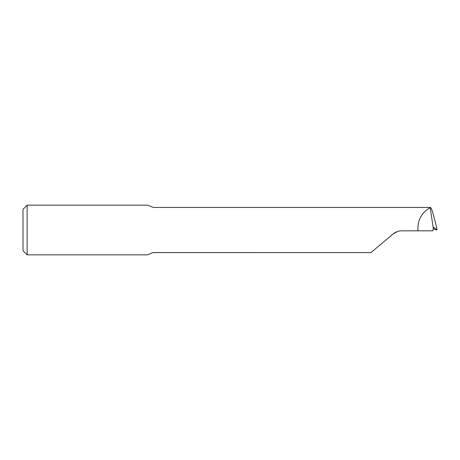 <?xml version="1.0" encoding="UTF-8"?>
<svg xmlns="http://www.w3.org/2000/svg" width="460" height="460" viewBox="0 0 460 460"><rect width="100%" height="100%" fill="white"/><g stroke="black" fill="none" stroke-linecap="round" stroke-linejoin="round"><path stroke-width="0.69" d="M436.27 225.797L433.193 214.124C432.003 209.702 431.008 207.477 430.215 207.437L430.186 207.678C421.406 212.681 417.335 220.397 417.973 230.828L401.689 230.828C398.475 230.862 395.634 231.897 393.173 233.927L370.967 252.563L153.824 252.563L152.628 252.672L147.631 254.84L27.14 254.84L27.14 205.16L147.631 205.16L153.249 207.408M430.215 207.437L153.824 207.437L430.215 207.437M27.14 205.16L23 209.3L23 250.7L27.14 254.84M393.173 233.927L397.221 231.604M370.967 252.563L153.266 252.586M433.504 227.177L432.9 230.828L417.973 230.828M433.222 228.764L436.454 229.833M433.475 227.183A515.424 34.391 17 0 1 433.538 227.194L436.994 229.971L436.247 225.647M433.326 228.436L430.186 207.678M436.264 225.722L437 229.977"/></g></svg>
